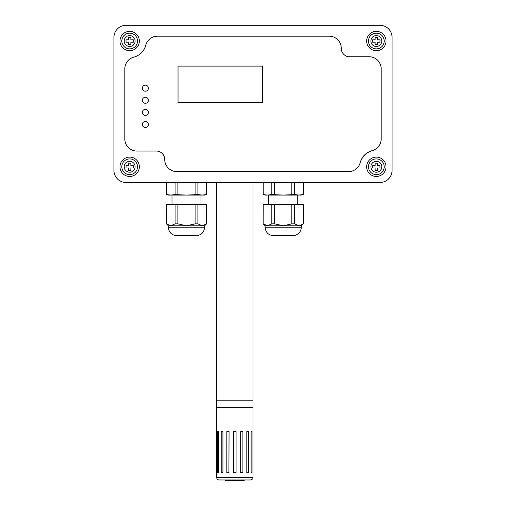 <?xml version="1.0" encoding="UTF-8"?>
<svg xmlns="http://www.w3.org/2000/svg" width="506" height="506" viewBox="0 0 506 506"><rect width="100%" height="100%" fill="white"/><g stroke="black" fill="none" stroke-linecap="round" stroke-linejoin="round"><path stroke-width="0.76" d="M194.247 235.707L178.738 235.707M186.493 235.707L176.815 235.707C171.673 235.208 168.852 232.387 168.353 227.245L204.633 227.245C204.127 232.387 201.306 235.208 196.164 235.707L186.493 235.707M204.633 227.245L204.633 225.79L168.353 225.79L168.353 227.245M206.568 182.502L206.568 194.557L202.198 195.076L197.903 194.557L186.493 195.076L175.082 194.557L175.082 182.502M175.082 194.557L170.781 195.076L166.487 194.557L166.487 182.502M206.568 223.854L202.198 225.79L197.903 223.854L195.088 223.854L195.088 204.266L206.568 204.266L206.568 223.854L204.633 225.79M206.499 194.557L206.499 182.502M197.903 194.557L197.903 182.502M195.088 194.557L195.088 182.502M206.568 194.557L204.633 195.076L168.353 195.076L166.487 194.557M177.891 194.557L177.891 182.502M197.903 223.854L197.903 204.266M206.499 223.854L206.499 204.266M166.487 204.266L166.417 223.854L166.487 204.266L195.088 204.266M177.891 204.266L177.891 223.854L175.082 223.854L175.082 204.266M177.891 223.854L186.493 225.79L195.088 223.854M175.082 223.854L170.781 225.79L166.487 223.854M290.982 235.707L273.556 235.707C268.414 235.208 265.593 232.387 265.093 227.245L301.367 227.245C300.868 232.387 298.047 235.208 292.904 235.707L283.233 235.707M301.367 227.245L301.367 225.79L265.093 225.79L265.093 227.245M303.303 182.502L303.303 194.557L298.938 195.076L294.637 194.557L283.233 195.076L271.823 194.557L271.823 182.502M271.823 194.557L267.522 195.076L263.221 194.557L263.221 182.502M303.303 223.854L298.938 225.79L294.637 223.854L291.829 223.854L291.829 204.266L303.303 204.266L303.303 223.854L301.367 225.79M303.239 194.557L303.239 182.502M294.637 194.557L294.637 182.502M291.829 194.557L291.829 182.502M303.303 194.557L301.367 195.076L265.093 195.076L263.221 194.557M274.631 194.557L274.631 182.502M294.637 223.854L294.637 204.266M303.239 223.854L303.239 204.266M263.221 204.266L263.158 223.854L263.221 204.266L291.829 204.266M274.631 204.266L274.631 223.854L271.823 223.854L271.823 204.266M274.631 223.854L283.233 225.79L291.829 223.854M271.823 223.854L267.522 225.79L263.221 223.854M128.448 167.992L126.032 167.992L126.032 165.57L128.448 165.57L128.448 163.153L130.864 163.153L130.864 165.57L133.287 165.57L133.287 167.992L130.864 167.992L130.864 170.408L128.448 170.408L128.448 167.992M121.801 166.784A7.862 7.862 0 0 0 133.59 173.59A7.862 7.862 0 0 0 133.59 159.972A7.862 7.862 0 0 0 121.801 166.784A7.862 7.862 0 0 0 133.59 173.59A7.862 7.862 0 0 0 133.59 159.972A7.862 7.862 0 0 0 121.801 166.784M128.448 42.232L126.032 42.232L126.032 39.81L128.448 39.81L128.448 37.393L130.864 37.393L130.864 39.81L133.287 39.81L133.287 42.232L130.864 42.232L130.864 44.648L128.448 44.648L128.448 42.232M121.801 41.018A7.862 7.862 0 0 0 133.59 47.83A7.862 7.862 0 0 0 133.59 34.212A7.862 7.862 0 0 0 121.801 41.018A7.862 7.862 0 0 0 133.59 47.83A7.862 7.862 0 0 0 133.59 34.212A7.862 7.862 0 0 0 121.801 41.018M375.136 42.232L372.713 42.232L372.713 39.81L375.136 39.81L375.136 37.393L377.552 37.393L377.552 39.81L379.968 39.81L379.968 42.232L377.552 42.232L377.552 44.648L375.136 44.648L375.136 42.232M368.482 41.018A7.862 7.862 0 0 0 380.272 47.83A7.862 7.862 0 0 0 380.272 34.212A7.862 7.862 0 0 0 368.482 41.018A7.862 7.862 0 0 0 380.272 47.83A7.862 7.862 0 0 0 380.272 34.212A7.862 7.862 0 0 0 368.482 41.018M375.136 167.992L372.713 167.992L372.713 165.57L375.136 165.57L375.136 163.153L377.552 163.153L377.552 165.57L379.968 165.57L379.968 167.992L377.552 167.992L377.552 170.408L375.136 170.408L375.136 167.992M368.482 166.784A7.862 7.862 0 0 0 380.272 173.59A7.862 7.862 0 0 0 380.272 159.972A7.862 7.862 0 0 0 368.482 166.784A7.862 7.862 0 0 0 380.272 173.59A7.862 7.862 0 0 0 380.272 159.972A7.862 7.862 0 0 0 368.482 166.784M253 182.502L253 407.419L216.72 407.419L216.72 182.502M253 400.164L216.72 400.164L253 400.164M229.06 472.718L226.821 472.718L226.821 431.605L229.06 431.605L228.902 472.718M240.824 431.605L240.824 472.718L240.673 431.605L240.673 472.718L242.905 472.718L242.905 431.605L240.673 431.605M236.074 472.718L233.658 472.718L233.658 431.605L236.074 431.605L236.068 472.718L236.074 431.605M216.72 477.556A2.416 2.416 0 0 0 219.142 479.973L250.584 479.973C254.094 478.625 252.462 478.246 253 477.556L216.72 477.556L216.72 407.419L253 407.419L253 477.556M216.764 431.605L216.764 472.718M218.605 431.605L218.605 472.718L217.681 472.718L217.681 431.605L218.605 431.605L217.681 431.605M251.121 431.605L252.045 431.605L251.121 431.605L251.121 472.718L252.045 472.718L251.121 472.718M252.045 431.605L252.045 472.718M221.211 431.605L222.925 431.605L221.211 431.605L221.211 472.718L222.925 472.718L221.211 472.718M222.925 431.605L222.925 472.718M246.808 431.605L248.516 431.605L246.808 431.605L246.808 472.718L248.516 472.718L246.808 472.718M248.516 431.605L248.516 472.718M218.605 472.718L217.681 472.718M225.189 479.973L225.189 480.7L244.196 480.7L244.196 479.973M241.172 480.7L241.172 479.973L228.212 479.973L228.212 480.7M145.5 46.135A18.551 18.551 0 0 0 145.639 45.768A12.093 12.093 0 0 1 157.467 36.185L329.185 36.185A12.093 12.093 0 0 1 341.272 48.279L341.272 48.658L341.272 48.279A8.64 8.64 0 0 0 348.185 56.742L369.089 56.742A12.093 12.093 0 0 1 381.182 68.835L381.182 138.967A12.093 12.093 0 0 1 372.138 150.668A16.654 16.654 0 0 0 360.228 162.578A12.093 12.093 0 0 1 348.533 171.616L176.815 171.616A12.093 12.093 0 0 1 164.728 159.523L164.728 159.118M392.061 170.408L392.061 37.393A12.093 12.093 0 0 0 379.968 25.3L126.032 25.3A12.093 12.093 0 0 0 113.939 37.393L113.939 170.408A12.093 12.093 0 0 0 126.032 182.502L379.968 182.502A12.093 12.093 0 0 0 392.061 170.408L392.061 37.393M379.968 25.3L126.032 25.3M113.939 37.393L113.939 170.408M126.032 182.502L379.968 182.502M164.728 159.523A8.539 8.539 0 0 0 157.322 151.06L136.911 151.06A12.093 12.093 0 0 1 124.818 138.967L124.818 68.835A12.093 12.093 0 0 1 133.862 57.134A16.654 16.654 0 0 0 145.772 45.224A12.093 12.093 0 0 1 157.467 36.185A12.093 12.093 0 0 0 145.614 45.913A16.806 16.806 0 0 1 134.229 57.039A12.093 12.093 0 0 0 124.818 68.835L124.818 138.967A12.093 12.093 0 0 0 136.911 151.06L157.031 151.06A8.343 8.343 0 0 1 164.728 159.282L164.728 159.523A12.093 12.093 0 0 0 176.815 171.616L348.533 171.616A12.093 12.093 0 0 0 360.316 162.23A17.52 17.52 0 0 1 372.327 150.617A12.093 12.093 0 0 0 381.182 138.967L381.182 68.835A12.093 12.093 0 0 0 369.089 56.742L348.368 56.742A8.526 8.526 0 0 1 341.272 48.658M139.333 166.784A9.671 9.671 0 0 1 124.818 175.158A9.671 9.671 0 0 1 124.818 158.403A9.671 9.671 0 0 1 139.333 166.784M386.015 166.784A9.671 9.671 0 0 1 371.505 175.158A9.671 9.671 0 0 1 371.505 158.403A9.671 9.671 0 0 1 386.015 166.784M386.015 41.018A9.671 9.671 0 0 1 371.505 49.398A9.671 9.671 0 0 1 371.505 32.643A9.671 9.671 0 0 1 386.015 41.018M139.333 41.018A9.671 9.671 0 0 1 124.818 49.398A9.671 9.671 0 0 1 124.818 32.643A9.671 9.671 0 0 1 139.333 41.018M341.272 48.279A12.093 12.093 0 0 0 329.185 36.185L157.467 36.185M148.403 112.364A3.023 3.023 0 0 1 143.868 114.982A3.023 3.023 0 0 1 143.868 109.745A3.023 3.023 0 0 1 148.403 112.364M148.403 100.27A3.023 3.023 0 0 1 143.868 102.889A3.023 3.023 0 0 1 143.868 97.652A3.023 3.023 0 0 1 148.403 100.27M148.403 124.457A3.023 3.023 0 0 1 143.868 127.076A3.023 3.023 0 0 1 143.868 121.838A3.023 3.023 0 0 1 148.403 124.457M148.403 88.183A3.023 3.023 0 0 1 143.868 90.802A3.023 3.023 0 0 1 143.868 85.565A3.023 3.023 0 0 1 148.403 88.183M178.03 102.402L178.03 66.122L262.671 66.122L262.671 102.402L178.03 102.402M124.217 166.784A5.439 5.439 0 0 1 132.376 162.065A5.439 5.439 0 0 1 132.376 171.496A5.439 5.439 0 0 1 124.217 166.784M124.217 41.018A5.439 5.439 0 0 1 132.376 36.305A5.439 5.439 0 0 1 132.376 45.73A5.439 5.439 0 0 1 124.217 41.018M370.898 41.018A5.439 5.439 0 0 1 379.064 36.305A5.439 5.439 0 0 1 379.064 45.73A5.439 5.439 0 0 1 370.898 41.018M370.898 166.784A5.439 5.439 0 0 1 379.064 162.065A5.439 5.439 0 0 1 379.064 171.496A5.439 5.439 0 0 1 370.898 166.784M171.983 195.076L171.983 204.266M201.002 195.076L201.002 204.266M166.417 182.502L166.417 194.557M168.353 225.79L166.417 223.854M268.718 195.076L268.718 204.266M297.743 195.076L297.743 204.266M263.158 182.502L263.158 194.557M265.093 225.79L263.158 223.854"/></g></svg>
